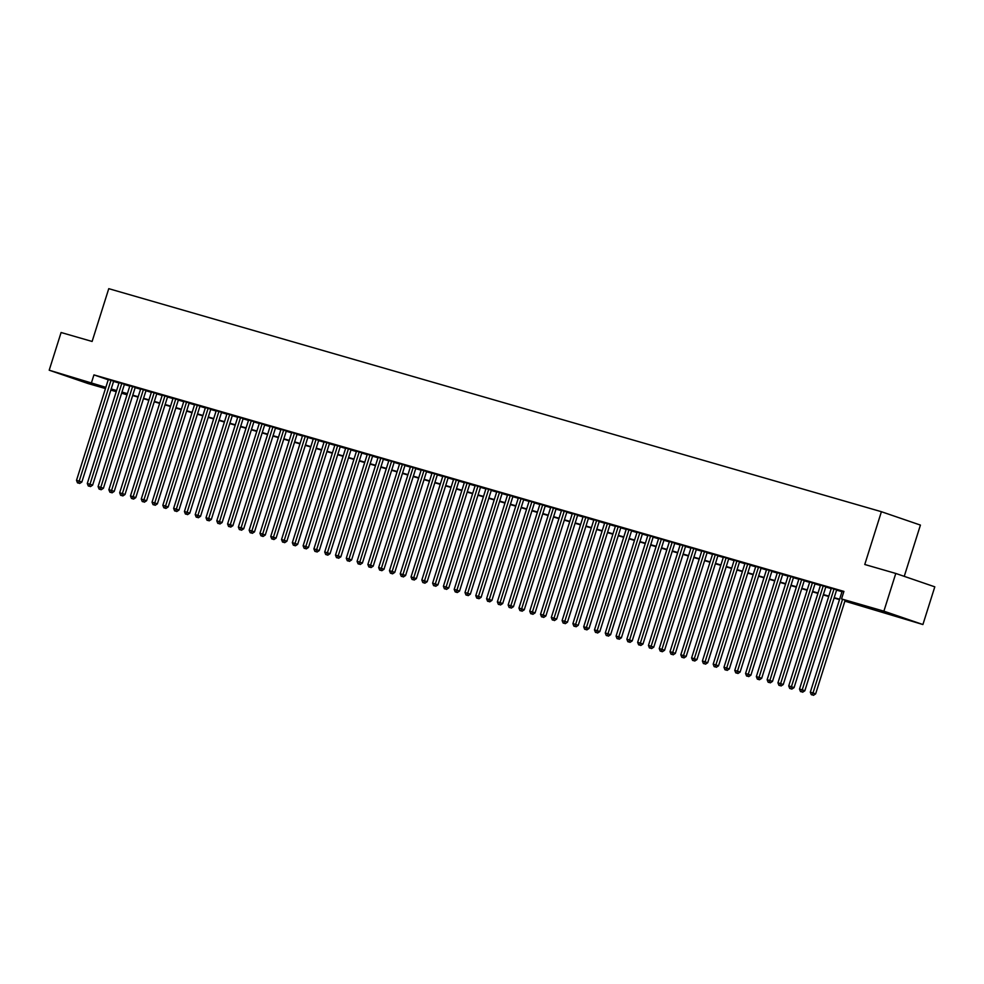 <?xml version="1.0" encoding="UTF-8"?>
<svg xmlns="http://www.w3.org/2000/svg" width="984" height="984" viewBox="0 0 984 984"><rect width="100%" height="100%" fill="white"/><g stroke="black" fill="none" stroke-linecap="round" stroke-linejoin="round"><path stroke-width="1.48" d="M74.513 378.127L94.501 384.658L74.513 378.127M881.147 610.978L901.147 617.509L881.147 610.978M904.247 576.353L920.421 525.087L881.406 511.705L108.757 288.669L92.115 341.46L61.094 332.506L49.2 370.205L105.841 387.327M881.406 511.705L864.764 564.496L895.784 573.451L934.8 586.833L922.906 624.533L844.875 601.15M127.034 394.793L121.622 393.231M116.247 391.669L110.835 390.107M105.46 388.557L88.216 383.588L49.2 370.205M113.652 381.14L108.289 379.553M124.451 384.264L119.089 382.665M135.238 387.376L129.876 385.789M146.026 390.488L140.663 388.901M156.825 393.6L151.462 392.013M167.612 396.724L162.249 395.125M178.399 399.836L173.036 398.249M189.199 402.948L183.836 401.361M199.986 406.06L194.623 404.473M210.773 409.184L205.41 407.585M221.572 412.296L216.209 410.709M232.359 415.408L226.996 413.821M243.146 418.52L237.784 416.933M253.946 421.644L248.583 420.045M264.733 424.756L259.37 423.169M275.52 427.868L270.157 426.281M286.319 430.992L280.957 429.393M297.106 434.104L291.744 432.517M307.894 437.216L302.531 435.629M318.693 440.328L313.33 438.741M329.48 443.452L324.117 441.853M340.267 446.564L334.904 444.977M351.067 449.676L345.704 448.089M361.854 452.788L356.491 451.201M372.641 455.912L367.278 454.313M383.44 459.024L378.077 457.437M394.227 462.136L388.864 460.549M405.014 465.248L399.652 463.661M415.814 468.372L410.451 466.773M426.601 471.484L421.238 469.897M437.388 474.596L432.025 473.009M448.187 477.707L442.825 476.121M458.974 480.832L453.612 479.233M469.762 483.943L464.399 482.357M480.561 487.055L475.198 485.469M491.348 490.167L485.985 488.581M502.135 493.291L496.772 491.692M512.935 496.403L507.572 494.817M523.722 499.515L518.359 497.929M534.509 502.639L529.146 501.041M545.308 505.751L539.945 504.152M556.095 508.863L550.732 507.277M566.882 511.975L561.52 510.388M577.682 515.099L572.319 513.5M588.469 518.211L583.106 516.625M599.256 521.323L593.893 519.736M610.055 524.435L604.68 522.848M620.842 527.559L615.48 525.96M631.63 530.671L626.267 529.084M642.417 533.783L637.054 532.196M653.216 536.895L647.853 535.308M664.003 540.019L658.64 538.42M674.79 543.131L669.428 541.544M685.59 546.243L680.227 544.656M696.377 549.355L691.014 547.768M707.164 552.479L701.801 550.88M717.963 555.591L712.601 554.004M728.75 558.703L723.388 557.116M739.538 561.815L734.175 560.228M750.337 564.939L744.974 563.34M761.124 568.051L755.761 566.464M771.911 571.163L766.548 569.576M782.711 574.287L777.348 572.688M793.498 577.399L788.135 575.8M804.285 580.511L798.922 578.924M815.084 583.623L809.721 582.036M825.871 586.747L820.508 585.148M836.658 589.859L831.296 588.272M844.985 600.781L857.359 604.361L841.541 598.936L843.915 591.396L93.935 374.892L108.215 379.787M113.566 381.423L118.99 382.985M124.365 384.535L129.777 386.097M135.152 387.647L140.564 389.209M145.94 390.759L151.364 392.333M156.739 393.883L162.151 395.445M167.526 396.995L172.938 398.557M178.313 400.107L183.737 401.669M189.113 403.219L194.525 404.793M199.9 406.343L205.312 407.905M210.687 409.455L216.111 411.017M221.486 412.567L226.898 414.129M232.273 415.691L237.685 417.253M243.06 418.803L248.485 420.365M253.86 421.915L259.272 423.477M264.647 425.026L270.059 426.589M275.434 428.151L280.858 429.713M286.233 431.263L291.645 432.825M297.02 434.374L302.432 435.937M307.808 437.486L313.232 439.048M318.607 440.611L324.019 442.173M329.394 443.722L334.806 445.285M340.181 446.834L345.605 448.397M350.981 449.946L356.392 451.521M361.768 453.071L367.18 454.633M372.555 456.182L377.979 457.744M383.354 459.294L388.766 460.856M394.141 462.406L399.553 463.981M404.928 465.53L410.353 467.092M415.728 468.642L421.14 470.204M426.515 471.754L431.927 473.316M437.302 474.866L442.726 476.441M448.101 477.99L453.513 479.552M458.888 481.102L464.3 482.664M469.675 484.214L475.1 485.776M480.475 487.338L485.887 488.9M491.262 490.45L496.674 492.012M502.049 493.562L507.473 495.124M512.848 496.674L518.26 498.236M523.636 499.798L529.048 501.36M534.423 502.91L539.835 504.472M545.222 506.022L550.634 507.584M556.009 509.134L561.421 510.696M566.796 512.258L572.208 513.82M577.583 515.37L583.008 516.932M588.383 518.482L593.795 520.044M599.17 521.594L604.582 523.156M609.957 524.718L615.381 526.28M620.756 527.83L626.168 529.392M631.543 530.942L636.956 532.504M642.331 534.054L647.755 535.628M653.13 537.178L658.542 538.74M663.917 540.29L669.329 541.852M674.704 543.402L680.129 544.964M685.504 546.514L690.916 548.088M696.291 549.638L701.703 551.2M707.078 552.75L712.502 554.312M717.877 555.862L723.289 557.424M728.664 558.986L734.076 560.548M739.451 562.098L744.876 563.66M750.251 565.21L755.663 566.772M761.038 568.322L766.45 569.884M771.825 571.446L777.249 573.008M782.624 574.558L788.036 576.12M793.411 577.669L798.824 579.232M804.199 580.781L809.623 582.343M814.998 583.906L820.41 585.468M825.785 587.018L831.197 588.58M836.572 590.129L841.996 591.692M843.805 591.778L842.095 591.384M895.784 573.451L883.89 611.162L922.906 624.533M93.935 374.892L91.561 382.432M841.541 598.936L883.89 611.162M111.192 388.963L116.604 390.525M121.979 392.075L127.403 393.637M132.779 395.187L138.19 396.749M143.566 398.311L148.978 399.873M154.353 401.423L159.777 402.985M165.152 404.535L170.564 406.097M175.939 407.647L181.351 409.209M186.726 410.771L192.151 412.333M197.526 413.883L202.938 415.445M208.313 416.995L213.725 418.557M219.1 420.106L224.524 421.669M229.899 423.231L235.311 424.793M240.686 426.343L246.098 427.905M251.473 429.454L256.898 431.017M262.273 432.566L267.685 434.141M273.06 435.691L278.472 437.253M283.847 438.803L289.271 440.365M294.647 441.914L300.058 443.476M305.434 445.026L310.846 446.601M316.221 448.151L321.645 449.713M327.02 451.262L332.432 452.824M337.807 454.374L343.219 455.936M348.594 457.498L354.019 459.061M359.394 460.61L364.806 462.173M370.181 463.722L375.593 465.284M380.968 466.834L386.392 468.396M391.767 469.958L397.179 471.521M402.554 473.07L407.966 474.632M413.341 476.182L418.766 477.744M424.141 479.294L429.553 480.856M434.928 482.418L440.34 483.98M445.715 485.53L451.139 487.092M456.514 488.642L461.927 490.204M467.302 491.754L472.714 493.316M478.089 494.878L483.513 496.44M488.888 497.99L494.3 499.552M499.675 501.102L505.087 502.664M510.462 504.214L515.887 505.788M521.262 507.338L526.674 508.9M532.049 510.45L537.461 512.012M542.836 513.562L548.26 515.124M553.635 516.674L559.047 518.248M564.422 519.798L569.834 521.36M575.209 522.91L580.621 524.472M586.009 526.022L591.421 527.584M596.796 529.146L602.208 530.708M607.583 532.258L612.995 533.82M618.37 535.37L623.794 536.932M629.17 538.482L634.582 540.044M639.957 541.606L645.369 543.168M650.744 544.718L656.168 546.28M661.543 547.83L666.955 549.392M672.33 550.942L677.742 552.504M683.117 554.066L688.542 555.628M693.917 557.178L699.329 558.74M704.704 560.29L710.116 561.852M715.491 563.402L720.915 564.964M726.29 566.526L731.702 568.088M737.077 569.638L742.489 571.2M747.865 572.75L753.289 574.312M758.664 575.861L764.076 577.436M769.451 578.986L774.863 580.548M780.238 582.097L785.663 583.66M791.038 585.209L796.45 586.772M801.825 588.321L807.237 589.896M812.612 591.446L818.036 593.008M823.411 594.557L828.823 596.12M834.198 597.669L839.61 599.231M116.493 390.894L114.759 390.39L116.469 390.98M121.758 392.788L127.096 394.621M839.5 599.6L834.088 598.038M828.712 596.488L823.288 594.926M817.913 593.377L812.501 591.802M807.126 590.252L801.714 588.69M796.339 587.14L790.915 585.578M785.539 584.029L780.127 582.466M774.752 580.917L769.34 579.342M763.965 577.793L758.541 576.23M753.166 574.681L747.754 573.118M742.379 571.569L736.967 570.007M731.592 568.444L726.167 566.882M720.792 565.333L715.38 563.77M710.005 562.221L704.593 560.659M699.218 559.109L693.794 557.547M688.419 555.985L683.007 554.423M677.632 552.873L672.22 551.311M666.844 549.761L661.42 548.199M656.045 546.649L650.633 545.087M645.258 543.525L639.846 541.963M634.471 540.413L629.047 538.851M623.672 537.301L618.26 535.739M612.884 534.189L607.472 532.627M602.097 531.065L596.673 529.503M591.298 527.953L585.886 526.391M580.511 524.841L575.099 523.279M569.724 521.729L564.299 520.155M558.924 518.605L553.512 517.043M548.137 515.493L542.725 513.931M537.35 512.381L531.926 510.819M526.551 509.269L521.139 507.695M515.764 506.145L510.352 504.583M504.976 503.033L499.552 501.471M494.177 499.921L488.765 498.359M483.39 496.797L477.978 495.235M472.603 493.685L467.179 492.123M461.803 490.573L456.392 489.011M451.016 487.461L445.604 485.899M440.229 484.337L434.817 482.775M429.442 481.225L424.018 479.663M418.643 478.113L413.231 476.551M407.856 475.001L402.444 473.439M397.069 471.877L391.644 470.315M386.269 468.765L380.857 467.203M375.482 465.653L370.07 464.091M364.695 462.541L359.271 460.979M353.896 459.417L348.484 457.855M343.108 456.305L337.697 454.743M332.321 453.193L326.897 451.631M321.522 450.082L316.11 448.507M310.735 446.957L305.323 445.395M299.948 443.846L294.523 442.283M289.148 440.734L283.736 439.171M278.361 437.622L272.949 436.047M267.574 434.498L262.15 432.935M256.775 431.386L251.363 429.823M245.988 428.274L240.576 426.712M235.201 425.162L229.776 423.587M224.401 422.038L218.989 420.476M213.614 418.926L208.202 417.364M202.827 415.814L197.403 414.252M192.028 412.69L186.616 411.127M181.24 409.578L175.828 408.016M170.453 406.466L165.029 404.904M159.654 403.354L154.242 401.792M148.867 400.23L143.455 398.668M138.08 397.118L132.655 395.556M127.28 394.006L121.868 392.444M842.55 599.281L813.005 692.97L810.312 692.195L842.12 591.286M845.182 600.178L815.638 693.88L813.005 692.97L812.366 694.975L811.283 694.655L812.366 694.975M813.424 695.331L815.638 693.88M810.312 692.195L811.283 694.655M834.026 588.949L802.218 689.858L799.512 689.083L831.332 588.174M836.695 589.76L804.851 690.756L802.218 689.858L801.579 691.85L800.496 691.543L801.579 691.85M802.636 692.219L804.851 690.756M799.512 689.083L800.496 691.543M823.239 585.837L791.419 686.746L788.725 685.959L820.533 585.062M825.896 586.649L794.063 687.644L791.419 686.746L790.779 688.739L789.709 688.431L791.837 689.095L790.779 688.739M791.837 689.095L794.063 687.644M788.725 685.959L789.709 688.431M812.44 582.725L780.632 683.622L777.938 682.847L809.746 581.95M815.109 583.537L783.264 684.532L780.632 683.622L779.992 685.627L778.91 685.307L779.992 685.627M781.05 685.983L783.264 684.532M777.938 682.847L778.91 685.307M801.653 579.613L769.845 680.51L767.139 679.735L798.959 578.826M804.322 580.425L772.477 681.42L769.845 680.51L769.205 682.515L768.123 682.195L769.205 682.515M770.263 682.871L772.477 681.42M767.139 679.735L768.123 682.195M790.865 576.489L759.045 677.398L756.352 676.623L788.159 575.714M793.522 577.301L761.69 678.296L759.045 677.398L758.406 679.39L757.336 679.083L759.464 679.76L758.406 679.39M759.464 679.76L761.69 678.296M756.352 676.623L757.336 679.083M780.066 573.377L748.258 674.286L745.564 673.499L777.372 572.602M782.735 574.189L750.89 675.184L748.258 674.286L747.619 676.279L746.536 675.971L747.619 676.279M748.676 676.635L750.89 675.184M745.564 673.499L746.536 675.971M769.279 570.265L737.471 671.162L734.765 670.387L766.585 569.478M771.948 571.077L740.103 672.072L737.471 671.162L736.831 673.167L735.749 672.847L736.831 673.167M737.889 673.523L740.103 672.072M734.765 670.387L735.749 672.847M758.492 567.153L726.672 668.05L723.978 667.275L755.786 566.366M761.149 567.952L729.316 668.96L726.672 668.05L726.032 670.055L724.962 669.735L726.032 670.055M727.09 670.411L729.316 668.96M723.978 667.275L724.962 669.735M747.692 564.029L715.885 664.938L713.191 664.151L744.999 563.254M750.361 564.841L718.517 665.836L715.885 664.938L715.245 666.931L714.163 666.623L715.245 666.931M716.303 667.3L718.517 665.836M713.191 664.151L714.163 666.623M736.905 560.917L705.097 661.826L702.391 661.039L734.212 560.142M739.574 561.729L707.73 662.724L705.097 661.826L704.458 663.819L703.375 663.511L704.458 663.819M705.516 664.175L707.73 662.724M702.391 661.039L703.375 663.511M726.118 557.805L694.298 658.702L691.604 657.927L723.412 557.018M728.775 558.617L696.943 659.612L694.298 658.702L693.659 660.707L692.588 660.387L693.659 660.707M694.716 661.064L696.943 659.612M691.604 657.927L692.588 660.387M715.319 554.681L683.511 655.59L680.817 654.815L712.625 553.906M717.988 555.493L686.143 656.488L683.511 655.59L682.871 657.583L681.789 657.275L682.871 657.583M683.929 657.952L686.143 656.488M680.817 654.815L681.789 657.275M704.532 551.569L672.724 652.478L670.018 651.691L701.838 550.794M707.201 552.381L675.356 653.376L672.724 652.478L672.084 654.471L671.002 654.163L672.084 654.471M673.142 654.84L675.356 653.376M670.018 651.691L671.002 654.163M693.745 548.457L661.924 649.354L659.231 648.579L691.039 547.682M696.414 549.269L664.569 650.264L661.924 649.354L661.285 651.359L660.215 651.051L662.343 651.716L661.285 651.359M662.343 651.716L664.569 650.264M659.231 648.579L660.215 651.051M682.945 545.345L651.137 646.242L648.444 645.467L680.251 544.558M685.614 546.157L653.77 647.152L651.137 646.242L650.498 648.247L649.415 647.927L650.498 648.247M651.556 648.604L653.77 647.152M648.444 645.467L649.415 647.927M672.158 542.221L640.35 643.13L637.644 642.355L669.464 541.446M674.827 543.033L642.982 644.028L640.35 643.13L639.711 645.123L638.628 644.815L639.711 645.123M640.769 645.492L642.982 644.028M637.644 642.355L638.628 644.815M661.371 539.109L629.551 640.018L626.857 639.231L658.677 538.334M664.04 539.921L632.195 640.916L629.551 640.018L628.924 642.011L627.841 641.703L628.924 642.011M629.969 642.38L632.195 640.916M626.857 639.231L627.841 641.703M650.584 535.997L618.764 636.894L616.07 636.119L647.878 535.222M653.241 536.809L621.396 637.804L618.764 636.894L618.124 638.899L617.042 638.591L618.124 638.899M619.182 639.256L621.396 637.804M616.07 636.119L617.042 638.591M639.784 532.885L607.977 633.782L605.271 633.007L637.091 532.098M642.454 533.697L610.609 634.692L607.977 633.782L607.337 635.787L606.255 635.467L607.337 635.787M608.395 636.144L610.609 634.692M605.271 633.007L606.255 635.467M628.997 529.761L597.177 630.67L594.484 629.895L626.304 528.986M631.666 530.573L599.822 631.568L597.177 630.67L596.55 632.663L595.468 632.355L596.55 632.663M597.596 633.032L599.822 631.568M594.484 629.895L595.468 632.355M618.21 526.649L586.39 627.558L583.697 626.771L615.504 525.874M620.867 527.461L589.022 628.456L586.39 627.558L585.751 629.551L584.668 629.243L585.751 629.551M586.808 629.92L589.022 628.456M583.697 626.771L584.668 629.243M607.411 523.537L575.603 624.434L572.897 623.659L604.717 522.762M610.08 524.349L578.235 625.344L575.603 624.434L574.963 626.439L573.881 626.131L574.963 626.439M576.021 626.796L578.235 625.344M572.897 623.659L573.881 626.131M596.624 520.425L564.804 621.322L562.11 620.547L593.93 519.638M599.293 521.237L567.448 622.232L564.804 621.322L564.176 623.327L563.094 623.007L564.176 623.327M565.222 623.684L567.448 622.232M562.11 620.547L563.094 623.007M585.837 517.301L554.017 618.21L551.323 617.435L583.131 516.526M588.493 518.113L556.649 619.108L554.017 618.21L553.377 620.203L552.295 619.895L553.377 620.203M554.435 620.572L556.649 619.108M551.323 617.435L552.295 619.895M575.037 514.189L543.229 615.098L540.524 614.311L572.344 513.414M577.706 515.001L545.862 615.996L543.229 615.098L542.59 617.091L541.507 616.784L542.59 617.091M543.648 617.448L545.862 615.996M540.524 614.311L541.507 616.784M564.25 511.077L532.43 611.974L529.736 611.199L561.557 510.302M566.919 511.889L535.075 612.884L532.43 611.974L531.803 613.979L530.72 613.672L531.803 613.979M532.848 614.336L535.075 612.884M529.736 611.199L530.72 613.672M553.463 507.965L521.643 608.862L518.949 608.087L550.757 507.178M556.12 508.777L524.275 609.773L521.643 608.862L521.003 610.867L519.921 610.547L521.003 610.867M522.061 611.224L524.275 609.773M518.949 608.087L519.921 610.547M542.664 504.841L510.856 605.75L508.15 604.976L539.97 504.066M545.333 505.653L513.488 606.648L510.856 605.75L510.216 607.743L509.134 607.436L510.216 607.743M511.274 608.112L513.488 606.648M508.15 604.976L509.134 607.436M531.877 501.729L500.057 602.639L497.363 601.851L529.183 500.954M534.546 502.541L502.701 603.536L500.057 602.639L499.429 604.631L498.347 604.324L499.429 604.631M500.475 604.988L502.701 603.536M497.363 601.851L498.347 604.324M521.089 498.617L489.269 599.514L486.576 598.739L518.384 497.83M523.746 499.429L491.902 600.424L489.269 599.514L488.63 601.519L487.547 601.199L488.63 601.519M489.688 601.876L491.902 600.424M486.576 598.739L487.547 601.199M510.29 495.506L478.482 596.402L475.776 595.627L507.596 494.718M512.959 496.305L481.114 597.313L478.482 596.402L477.843 598.407L476.76 598.087L477.843 598.407M478.901 598.764L481.114 597.313M475.776 595.627L476.76 598.087M499.503 492.381L467.683 593.291L464.989 592.503L496.809 491.606M502.172 493.193L470.327 594.188L467.683 593.291L467.056 595.283L465.973 594.976L467.056 595.283M468.101 595.652L470.327 594.188M464.989 592.503L465.973 594.976M488.716 489.269L456.896 590.179L454.202 589.391L486.01 488.494M491.373 490.081L459.528 591.077L456.896 590.179L456.256 592.171L455.186 591.864L457.314 592.528L456.256 592.171M457.314 592.528L459.528 591.077M454.202 589.391L455.186 591.864M477.916 486.157L446.109 587.054L443.403 586.279L475.223 485.37M480.586 486.969L448.741 587.965L446.109 587.054L445.469 589.059L444.387 588.739L445.469 589.059M446.527 589.416L448.741 587.965M443.403 586.279L444.387 588.739M467.129 483.033L435.309 583.942L432.616 583.168L464.436 482.258M469.798 483.845L437.954 584.84L435.309 583.942L434.682 585.935L433.6 585.628L434.682 585.935M435.728 586.304L437.954 584.84M432.616 583.168L433.6 585.628M456.342 479.921L424.522 580.831L421.828 580.043L453.636 479.147M458.999 480.733L427.154 581.728L424.522 580.831L423.883 582.823L422.812 582.516L424.94 583.192L423.883 582.823M424.94 583.192L427.154 581.728M421.828 580.043L422.812 582.516M445.543 476.809L413.735 577.719L411.029 576.932L442.849 476.035M448.212 477.621L416.367 578.617L413.735 577.719L413.096 579.711L412.013 579.404L413.096 579.711M414.153 580.068L416.367 578.617M411.029 576.932L412.013 579.404M434.756 473.698L402.936 574.594L400.242 573.82L432.062 472.91M437.425 474.509L405.58 575.505L402.936 574.594L402.308 576.599L401.226 576.28L402.308 576.599M403.354 576.956L405.58 575.505M400.242 573.82L401.226 576.28M423.969 470.573L392.149 571.483L389.455 570.708L421.263 469.798M426.626 471.385L394.781 572.38L392.149 571.483L391.509 573.475L390.439 573.168L392.567 573.844L391.509 573.475M392.567 573.844L394.781 572.38M389.455 570.708L390.439 573.168M413.169 467.462L381.362 568.371L378.656 567.583L410.476 466.687M415.838 468.273L383.994 569.269L381.362 568.371L380.722 570.363L379.639 570.056L380.722 570.363M381.78 570.732L383.994 569.269M378.656 567.583L379.639 570.056M402.382 464.35L370.562 565.246L367.868 564.472L399.688 463.575M405.051 465.161L373.207 566.157L370.562 565.246L369.935 567.251L368.852 566.944L369.935 567.251M370.98 567.608L373.207 566.157M367.868 564.472L368.852 566.944M391.595 461.238L359.775 562.135L357.081 561.36L388.889 460.451M394.252 462.049L362.407 563.045L359.775 562.135L359.135 564.139L358.065 563.82L359.135 564.139M360.193 564.496L362.407 563.045M357.081 561.36L358.065 563.82M380.796 458.113L348.988 559.023L346.282 558.248L378.102 457.339M383.465 458.925L351.62 559.921L348.988 559.023L348.348 561.015L347.266 560.708L348.348 561.015M349.406 561.384L351.62 559.921M346.282 558.248L347.266 560.708M370.009 455.002L338.188 555.911L335.495 555.124L367.315 454.227M372.678 455.813L340.833 556.809L338.188 555.911L337.561 557.903L336.479 557.596L337.561 557.903M338.607 558.272L340.833 556.809M335.495 555.124L336.479 557.596M359.221 451.89L327.401 552.787L324.708 552.012L356.516 451.115M361.878 452.702L330.034 553.697L327.401 552.787L326.762 554.792L325.692 554.484L327.82 555.148L326.762 554.792M327.82 555.148L330.034 553.697M324.708 552.012L325.692 554.484M348.422 448.778L316.614 549.675L313.908 548.9L345.728 447.991M351.091 449.59L319.247 550.585L316.614 549.675L315.975 551.68L314.892 551.36L315.975 551.68M317.032 552.036L319.247 550.585M313.908 548.9L314.892 551.36M337.635 445.654L305.815 546.563L303.121 545.788L334.941 444.879M340.304 446.465L308.459 547.461L305.815 546.563L305.188 548.555L304.105 548.248L305.188 548.555M306.233 548.924L308.459 547.461M303.121 545.788L304.105 548.248M326.848 442.542L295.028 543.451L292.334 542.664L324.142 441.767M329.505 443.353L297.66 544.349L295.028 543.451L294.388 545.443L293.318 545.136L295.446 545.8L294.388 545.443M295.446 545.8L297.66 544.349M292.334 542.664L293.318 545.136M316.048 439.43L284.241 540.327L281.535 539.552L313.355 438.655M318.718 440.242L286.873 541.237L284.241 540.327L283.601 542.332L282.519 542.024L283.601 542.332M284.659 542.688L286.873 541.237M281.535 539.552L282.519 542.024M305.261 436.318L273.441 537.215L270.748 536.44L302.568 435.531M307.93 437.13L276.086 538.125L273.441 537.215L272.814 539.22L271.732 538.9L272.814 539.22M273.86 539.576L276.086 538.125M270.748 536.44L271.732 538.9M294.474 433.194L262.654 534.103L259.96 533.328L291.768 432.419M297.131 434.006L265.286 535.001L262.654 534.103L262.015 536.096L260.945 535.788L263.072 536.464L262.015 536.096M263.072 536.464L265.286 535.001M259.96 533.328L260.945 535.788M283.675 430.082L251.867 530.991L249.161 530.204L280.981 429.307M286.344 430.894L254.499 531.889L251.867 530.991L251.227 532.984L250.145 532.676L251.227 532.984M252.285 533.34L254.499 531.889M249.161 530.204L250.145 532.676M272.888 426.97L241.068 527.867L238.374 527.092L270.194 426.183M275.557 427.782L243.712 528.777L241.068 527.867L240.44 529.872L239.358 529.552L240.44 529.872M241.486 530.228L243.712 528.777M238.374 527.092L239.358 529.552M262.101 423.858L230.281 524.755L227.587 523.98L259.395 423.071M264.757 424.67L232.913 525.665L230.281 524.755L229.641 526.76L228.571 526.44L229.641 526.76M230.699 527.116L232.913 525.665M227.587 523.98L228.571 526.44M251.301 420.734L219.493 521.643L216.787 520.868L248.608 419.959M253.97 421.546L222.126 522.541L219.493 521.643L218.854 523.636L217.772 523.328L218.854 523.636M219.912 524.005L222.126 522.541M216.787 520.868L217.772 523.328M240.514 417.622L208.694 518.531L206 517.744L237.82 416.847M243.183 418.434L211.339 519.429L208.694 518.531L208.067 520.524L206.984 520.216L208.067 520.524M209.112 520.88L211.339 519.429M206 517.744L206.984 520.216M229.727 414.51L197.907 515.407L195.213 514.632L227.021 413.723M232.384 415.322L200.539 516.317L197.907 515.407L197.267 517.412L196.197 517.092L197.267 517.412M198.325 517.769L200.539 516.317M195.213 514.632L196.197 517.092M218.928 411.386L187.12 512.295L184.414 511.52L216.234 410.611M221.597 412.198L189.752 513.193L187.12 512.295L186.48 514.288L185.398 513.98L186.48 514.288M187.538 514.657L189.752 513.193M184.414 511.52L185.398 513.98M208.141 408.274L176.32 509.183L173.627 508.396L205.447 407.499M210.81 409.086L178.965 510.081L176.32 509.183L175.693 511.176L174.611 510.868L175.693 511.176M176.739 511.545L178.965 510.081M173.627 508.396L174.611 510.868M197.353 405.162L165.533 506.071L162.84 505.284L194.648 404.387M200.01 405.974L168.166 506.969L165.533 506.071L164.894 508.064L163.824 507.756L165.952 508.421L164.894 508.064M165.952 508.421L168.166 506.969M162.84 505.284L163.824 507.756M186.554 402.05L154.746 502.947L152.04 502.172L183.86 401.263M189.223 402.862L157.379 503.857L154.746 502.947L154.107 504.952L153.024 504.632L154.107 504.952M155.165 505.309L157.379 503.857M152.04 502.172L153.024 504.632M175.767 398.926L143.947 499.835L141.253 499.06L173.073 398.151M178.436 399.738L146.591 500.733L143.947 499.835L143.32 501.828L142.237 501.52L143.32 501.828M144.365 502.197L146.591 500.733M141.253 499.06L142.237 501.52M164.98 395.814L133.16 496.723L130.466 495.936L162.274 395.039M167.637 396.626L135.792 497.621L133.16 496.723L132.52 498.716L131.45 498.408L133.578 499.085L132.52 498.716M133.578 499.085L135.792 497.621M130.466 495.936L131.45 498.408M154.18 392.702L122.373 493.599L119.667 492.824L151.487 391.927M156.85 393.514L125.005 494.509L122.373 493.599L121.733 495.604L120.651 495.296L121.733 495.604M122.791 495.961L125.005 494.509M119.667 492.824L120.651 495.296M143.393 389.59L111.573 490.487L108.88 489.712L140.7 388.803M146.062 390.402L114.218 491.397L111.573 490.487L110.946 492.492L109.864 492.172L110.946 492.492M111.991 492.849L114.218 491.397M108.88 489.712L109.864 492.172M132.606 386.466L100.786 487.375L98.093 486.6L129.9 385.691M135.263 387.278L103.418 488.273L100.786 487.375L100.147 489.368L99.076 489.06L101.204 489.737L100.147 489.368M101.204 489.737L103.418 488.273M98.093 486.6L99.076 489.06M121.807 383.354L89.999 484.263L87.293 483.476L119.113 382.579M124.476 384.166L92.631 485.161L89.999 484.263L89.36 486.256L88.277 485.948L89.36 486.256M90.417 486.625L92.631 485.161M87.293 483.476L88.277 485.948M111.02 380.242L79.2 481.139L76.506 480.364L108.326 379.467M113.689 381.054L81.844 482.049L79.2 481.139L78.572 483.144L77.49 482.837L78.572 483.144M79.618 483.501L81.844 482.049M76.506 480.364L77.49 482.837"/></g></svg>
